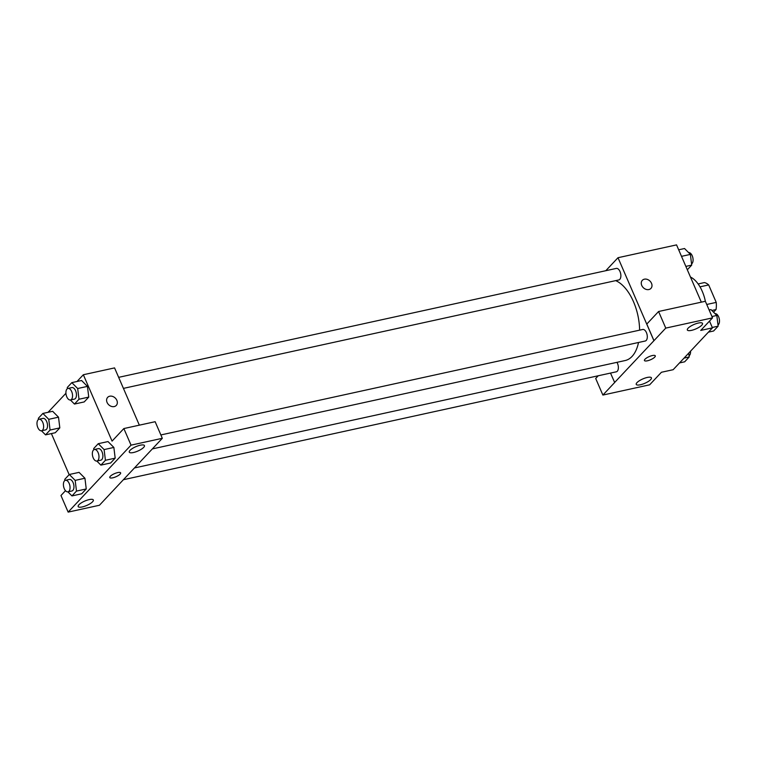 <?xml version="1.0" encoding="UTF-8"?>
<svg xmlns="http://www.w3.org/2000/svg" width="757" height="757" viewBox="0 0 757 757"><rect width="100%" height="100%" fill="white"/><g stroke="black" fill="none" stroke-linecap="round" stroke-linejoin="round"><path stroke-width="1.14" d="M699.988 286.837L708.675 284.935A18.291 9.765 -102.3 0 0 704.37 282.579L698.124 283.951M708.675 284.935L716.226 302.393A18.291 9.765 -102.3 0 1 716.037 309.547L713.548 312.187M711.835 310.465L716.037 309.547M706.735 304.475L716.226 302.393M705.373 301.314A28.34 15.121 -102.3 0 0 690.46 277.043M709.517 321.082L712.451 327.857L673.143 369.709L661.429 372.264L649.638 384.821L602.875 395.059L614.665 382.503L610.511 373.078M605.789 270.713L618.005 257.711L676.55 244.89L701.323 302.157M650.935 288.408A5.905 4.693 43.2 0 0 650.802 282.049A5.905 4.693 43.2 0 0 644.387 279.182A5.905 4.693 -136.8 0 1 650.802 282.049A5.905 4.693 -136.8 0 1 650.935 288.408A5.905 4.693 -136.8 0 1 643.422 287.783A5.905 4.693 -136.8 0 1 642.324 280.317A5.905 4.693 -136.8 0 1 644.387 279.182A5.905 4.693 43.2 0 0 642.324 280.317M712.451 327.857L700.736 330.421L712.536 317.864L705.354 301.277L658.581 311.505L646.79 324.062L653.972 340.659L614.599 382.522M618.005 257.711L653.906 340.669M691.491 330.364A8.27 2.403 156.6 0 0 699.336 327.109A8.27 2.403 156.6 0 0 702.515 323.419A8.27 2.403 156.6 0 0 693.97 324.498A8.27 2.403 156.6 0 0 687.337 329.986A8.27 2.403 156.6 0 0 691.491 330.364M658.581 311.505L665.763 328.103L653.972 340.659M712.536 317.864L665.763 328.103M602.875 395.059L595.693 378.472L598.219 375.775M640.384 384.774A8.27 2.403 156.6 0 0 648.238 381.509A8.27 2.403 156.6 0 0 651.417 377.828A8.27 2.403 156.6 0 0 642.873 378.907A8.27 2.403 156.6 0 0 636.24 384.395A8.27 2.403 156.6 0 0 640.384 384.774M644.983 359.244A5.905 1.713 -23.4 0 1 650.793 355.989A5.905 1.713 -23.4 0 1 655.288 355.837A5.905 1.713 -23.4 0 1 650.547 359.755A5.905 1.713 -23.4 0 1 644.444 360.521A5.905 1.713 -23.4 0 1 644.983 359.244M644.444 360.521A5.905 1.713 156.6 0 0 650.547 359.755A5.905 1.713 156.6 0 0 655.278 355.828M152.375 448.901L645.238 341.01A5.905 3.151 -102.3 0 0 646.44 332.626A5.905 3.151 -102.3 0 0 642.721 329.475L160.872 434.944M123.382 479.711L616.312 371.81A5.905 3.151 -102.3 0 0 617.504 363.426A5.905 3.151 -102.3 0 0 616.946 362.338M123.429 388.388L618.819 279.948A5.905 3.151 -102.3 0 0 620.011 271.564A5.905 3.151 -102.3 0 0 616.293 268.413L118.65 377.346M639.618 330.156A41.38 22.085 -102.3 0 0 633.524 301.788A41.38 22.085 -102.3 0 0 615.678 280.639M134.424 467.958L625.15 360.54A41.38 22.085 -102.3 0 0 638.52 342.486M111.165 492.722L162.32 438.303L131.037 445.144L68.149 512.111L99.432 505.26L111.165 492.722M76.987 381.509L83.346 374.743L114.562 367.902L139.345 425.169M109.784 477.553A5.905 1.713 156.6 0 0 112.746 477.818A5.905 1.713 -23.4 0 1 109.784 477.553A5.905 1.713 -23.4 0 1 114.525 473.636A5.905 1.713 -23.4 0 1 120.628 472.87A5.905 1.713 -23.4 0 1 118.357 475.5A5.905 1.713 -23.4 0 1 112.746 477.828A5.905 1.713 156.6 0 0 118.347 475.5A5.905 1.713 156.6 0 0 120.618 472.86M133.412 452.525A8.27 2.403 -23.4 0 1 129.267 452.147A8.27 2.403 -23.4 0 1 135.9 446.658A8.27 2.403 -23.4 0 1 144.436 445.58A8.27 2.403 -23.4 0 1 141.266 449.27A8.27 2.403 -23.4 0 1 133.412 452.525M82.314 506.925A8.27 2.403 -23.4 0 1 78.16 506.547A8.27 2.403 -23.4 0 1 84.793 501.058A8.27 2.403 -23.4 0 1 93.338 499.98A8.27 2.403 -23.4 0 1 90.159 503.67A8.27 2.403 -23.4 0 1 82.314 506.925M68.149 512.111L60.967 495.513L65.499 490.687M162.32 438.303L155.147 421.706L123.855 428.557L112.064 441.113L83.346 374.743M123.855 428.557L131.037 445.144M93.849 449.724L93.707 448.532L98.24 443.697L107.996 441.568L113.862 447.434L115.178 458.155L110.645 462.991L115.178 458.155L105.422 460.294L100.88 465.12L96.83 461.051M79.002 399.232L88.758 397.094L84.216 401.929L88.758 397.094L87.434 386.382L77.678 388.521L79.002 399.232L74.46 404.058L70.401 399.989M67.43 388.663L67.278 387.47L71.82 382.635L81.576 380.506L87.434 386.373M50.066 430.033L59.822 427.894L55.289 432.73L59.822 427.894L58.507 417.183L48.751 419.321L50.066 430.033L45.534 434.868L41.474 430.79M38.493 419.463L38.352 418.271L42.884 413.436L52.649 411.306L58.507 417.173M64.922 480.525L64.771 479.332L69.313 474.497L79.069 472.368L84.935 478.235L86.251 488.956L81.709 493.791L86.251 488.956L76.495 491.094L71.953 495.93L67.893 491.851M48.06 412.31L65.935 393.28M69.161 474.658L51.391 433.581M116.275 405.44A5.905 4.693 43.2 0 0 116.143 399.081A5.905 4.693 43.2 0 0 109.727 396.214A5.905 4.693 -136.8 0 1 116.143 399.081A5.905 4.693 -136.8 0 1 116.275 405.44A5.905 4.693 -136.8 0 1 108.762 404.815A5.905 4.693 -136.8 0 1 107.664 397.349A5.905 4.693 -136.8 0 1 109.727 396.214A5.905 4.693 43.2 0 0 107.664 397.349M42.884 413.436L48.751 419.321M41.569 430.771L45.467 429.919A5.905 3.151 -102.3 0 0 47.284 423.475A5.905 3.151 -102.3 0 0 42.95 418.384L39.042 419.236A5.905 3.151 -102.3 0 0 37.85 427.62A5.905 3.151 -102.3 0 0 41.569 430.771A5.905 3.151 -102.3 0 0 43.386 424.336A5.905 3.151 -102.3 0 0 39.042 419.236M45.534 434.868L55.289 432.73M52.649 411.306L58.507 417.183M71.82 382.635L77.678 388.521M70.496 399.97L74.404 399.119A5.905 3.151 -102.3 0 0 76.22 392.675A5.905 3.151 -102.3 0 0 71.877 387.584L67.979 388.436A5.905 3.151 -102.3 0 0 66.777 396.819A5.905 3.151 -102.3 0 0 70.496 399.97A5.905 3.151 -102.3 0 0 72.312 393.526A5.905 3.151 -102.3 0 0 67.979 388.436M74.46 404.058L84.216 401.929M81.576 380.506L87.434 386.382M69.313 474.497L75.17 480.383L76.495 491.094M67.998 491.832L71.896 490.981A5.905 3.151 -102.3 0 0 73.713 484.537A5.905 3.151 -102.3 0 0 69.37 479.446L65.471 480.298A5.905 3.151 -102.3 0 0 64.269 488.681A5.905 3.151 -102.3 0 0 67.998 491.832A5.905 3.151 -102.3 0 0 69.805 485.388A5.905 3.151 -102.3 0 0 65.471 480.298M75.17 480.383L84.926 478.244L79.069 472.368M71.953 495.93L81.709 493.791M98.24 443.697L104.106 449.582L105.422 460.294M96.924 461.032L100.823 460.18A5.905 3.151 -102.3 0 0 102.64 453.736A5.905 3.151 -102.3 0 0 98.296 448.646L94.398 449.497A5.905 3.151 -102.3 0 0 93.206 457.881A5.905 3.151 -102.3 0 0 96.924 461.032A5.905 3.151 -102.3 0 0 98.741 454.588A5.905 3.151 -102.3 0 0 94.398 449.497M104.106 449.582L113.862 447.444L107.996 441.568M100.88 465.12L110.645 462.991M678.669 249.801L684.536 248.523L690.393 254.399L691.709 265.111L687.318 269.785M681.499 256.349L690.393 254.399M685.851 266.398L691.709 265.111M691.567 263.919A5.905 3.151 -102.3 0 0 692.731 257.257A5.905 3.151 -102.3 0 0 688.586 252.592M688.728 353.112L689.201 356.973L684.669 361.808L679.493 362.944M684.035 358.108L689.201 356.973M689.059 355.781A5.905 3.151 -102.3 0 0 690.554 351.163M709.12 309.982L710.955 309.585L716.813 315.461L718.138 326.172L713.596 331.008L708.429 332.134M711.949 316.53L716.813 315.461M712.271 327.459L718.138 326.172M717.986 324.98A5.905 3.151 -102.3 0 0 719.15 318.318A5.905 3.151 -102.3 0 0 715.015 313.653"/></g></svg>
